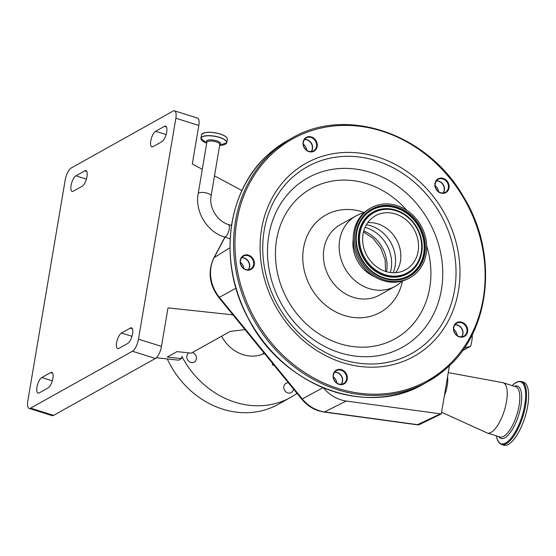 <?xml version="1.0" encoding="UTF-8"?>
<svg xmlns="http://www.w3.org/2000/svg" width="556" height="556" viewBox="0 0 556 556"><rect width="100%" height="100%" fill="white"/><g stroke="black" fill="none" stroke-linecap="round" stroke-linejoin="round"><path stroke-width="0.83" d="M410.001 266.644A30.941 26.959 -119.2 0 1 405.685 269.743A30.941 26.959 -119.2 0 1 368.656 258.477A30.941 26.959 -119.2 0 1 371.179 218.821A30.941 26.959 -119.2 0 1 375.495 215.721A30.941 26.959 -119.2 0 1 412.524 226.987A30.941 26.959 -119.2 0 1 410.001 266.644M365.507 211.836A39.983 34.833 -119.2 0 1 371.088 207.826A39.983 34.833 -119.2 0 1 418.932 222.386A39.983 34.833 -119.2 0 1 415.673 273.628A39.983 34.833 -119.2 0 1 410.092 277.632A39.983 34.833 -119.2 0 1 362.248 263.078A39.983 34.833 -119.2 0 1 365.507 211.836M410.092 277.632L408.855 278.327A39.983 34.833 -119.2 0 1 361.011 263.766A39.983 34.833 -119.2 0 1 364.263 212.524A39.983 34.833 -119.2 0 1 369.844 208.521L371.088 207.826M402.03 281.114A40.296 35.104 -119.2 0 1 400.813 282.281A40.296 35.104 -119.2 0 1 395.191 286.312A40.296 35.104 -119.2 0 1 346.979 271.648A40.296 35.104 -119.2 0 1 350.259 220.002A40.296 35.104 -119.2 0 1 355.882 215.971A40.296 35.104 -119.2 0 1 363.895 212.865M374.41 276.645A32.908 28.669 -119.2 0 1 353.227 238.732M465.525 335.643A7.895 6.88 -119.2 0 1 455.44 334.184A7.895 6.88 -119.2 0 1 455.614 323.439A7.895 6.88 -119.2 0 1 465.706 324.899A7.895 6.88 -119.2 0 1 465.525 335.643M345.172 383.091A7.895 6.88 -119.2 0 1 335.087 381.631A7.895 6.88 -119.2 0 1 335.268 370.887A7.895 6.88 -119.2 0 1 345.352 372.346A7.895 6.88 -119.2 0 1 345.172 383.091M252.215 268.59A7.895 6.88 -119.2 0 1 242.124 267.13A7.895 6.88 -119.2 0 1 242.305 256.385A7.895 6.88 -119.2 0 1 252.396 257.845A7.895 6.88 -119.2 0 1 252.215 268.59M315.113 150.377A7.895 6.88 -119.2 0 1 305.022 148.918A7.895 6.88 -119.2 0 1 305.202 138.173A7.895 6.88 -119.2 0 1 315.294 139.632A7.895 6.88 -119.2 0 1 315.113 150.377M446.948 191.813A7.895 6.88 -119.2 0 1 436.856 190.354A7.895 6.88 -119.2 0 1 437.037 179.609A7.895 6.88 -119.2 0 1 447.128 181.068A7.895 6.88 -119.2 0 1 446.948 191.813M455.718 323.96A7.381 6.429 60.8 0 0 455.121 333.419A7.381 6.429 60.8 0 0 463.954 336.109A7.381 6.429 60.8 0 0 464.983 335.365A7.381 6.429 60.8 0 0 465.58 325.906A7.381 6.429 60.8 0 0 456.747 323.224A7.381 6.429 60.8 0 0 455.718 323.96M335.365 371.408A7.381 6.429 60.8 0 0 334.768 380.867A7.381 6.429 60.8 0 0 343.601 383.557A7.381 6.429 60.8 0 0 344.63 382.82A7.381 6.429 60.8 0 0 345.227 373.361A7.381 6.429 60.8 0 0 336.401 370.671A7.381 6.429 60.8 0 0 335.365 371.408M242.409 256.907A7.381 6.429 60.8 0 0 241.804 266.366A7.381 6.429 60.8 0 0 250.638 269.055A7.381 6.429 60.8 0 0 251.666 268.319A7.381 6.429 60.8 0 0 252.271 258.86A7.381 6.429 60.8 0 0 243.438 256.17A7.381 6.429 60.8 0 0 242.409 256.907M305.307 138.694A7.381 6.429 60.8 0 0 304.709 148.153A7.381 6.429 60.8 0 0 313.535 150.843A7.381 6.429 60.8 0 0 314.564 150.099A7.381 6.429 60.8 0 0 315.169 140.64A7.381 6.429 60.8 0 0 306.335 137.951A7.381 6.429 60.8 0 0 305.307 138.694M437.141 180.13A7.381 6.429 60.8 0 0 436.543 189.589A7.381 6.429 60.8 0 0 445.37 192.279A7.381 6.429 60.8 0 0 446.405 191.542A7.381 6.429 60.8 0 0 447.003 182.083A7.381 6.429 60.8 0 0 438.17 179.393A7.381 6.429 60.8 0 0 437.141 180.13M419.752 424.395A4.059 1.466 -72.6 0 0 419.794 424.374A4.059 1.466 -72.6 0 0 419.822 424.367L441.29 413.942L449.463 365.639M323.509 387.942A36.077 31.435 60.8 0 0 346.263 401.043L441.29 413.942M419.822 424.367A5.164 4.49 -115.3 0 1 417.584 424.666L440.282 413.921M464.413 347.938L470.557 346.325A36.077 31.435 60.8 0 0 472.246 334.594M462.474 350.69L470.557 346.325M198.833 125.454L175.849 118.233A10.335 3.725 -72.6 0 0 174.521 110.852L197.505 118.074A10.335 3.725 107.4 0 1 198.833 125.454L192.32 163.964L202.301 169.316M175.849 118.233L138.486 339.167L161.462 346.388A10.335 3.725 107.4 0 1 155.416 358.467L53.584 415.374A10.335 3.725 107.4 0 1 52.111 415.624L29.127 408.396A10.335 3.725 -72.6 0 0 30.601 408.146L53.584 415.374M232.95 314.863L167.981 307.878L161.462 346.388M241.929 190.548L214.505 175.856M155.416 358.467L132.432 351.246A10.335 3.725 -72.6 0 0 138.486 339.167M132.432 351.246L30.601 408.146M174.521 110.852A10.335 3.725 -72.6 0 0 173.048 111.103L71.217 168.002A10.335 3.725 -72.6 0 0 65.17 180.081L27.8 401.015A10.335 3.725 -72.6 0 0 29.127 408.396M121.486 333.009L130.34 328.061A8.264 2.982 107.4 0 1 131.522 327.859A8.264 2.982 107.4 0 1 132.585 333.767A8.264 2.982 107.4 0 1 127.741 343.427L118.887 348.376A8.264 2.982 107.4 0 1 117.705 348.577A8.264 2.982 107.4 0 1 116.941 341.245A8.264 2.982 107.4 0 1 121.486 333.009L131.987 336.31M41.79 377.538L50.645 372.589A8.264 2.982 107.4 0 1 51.826 372.395A8.264 2.982 107.4 0 1 52.889 378.295A8.264 2.982 107.4 0 1 48.045 387.963L39.191 392.911A8.264 2.982 107.4 0 1 38.017 393.106A8.264 2.982 107.4 0 1 37.245 385.774A8.264 2.982 107.4 0 1 41.79 377.538L52.292 380.839M82.17 186.239L73.309 191.188A8.264 2.982 107.4 0 1 72.134 191.389A8.264 2.982 107.4 0 1 71.363 184.057A8.264 2.982 107.4 0 1 75.908 175.821L84.769 170.873A8.264 2.982 107.4 0 1 85.944 170.671A8.264 2.982 107.4 0 1 87.007 176.579A8.264 2.982 107.4 0 1 82.17 186.239M161.859 141.71L153.004 146.659A8.264 2.982 107.4 0 1 151.823 146.853A8.264 2.982 107.4 0 1 151.058 139.521A8.264 2.982 107.4 0 1 155.604 131.285L164.458 126.337A8.264 2.982 107.4 0 1 165.639 126.136A8.264 2.982 107.4 0 1 166.703 132.043A8.264 2.982 107.4 0 1 161.859 141.71M156.34 357.765L178.705 360.17L181.513 358.599L181.875 356.459A86.27 75.157 60.8 0 0 235.125 402.231A86.27 75.157 60.8 0 0 290.774 397.332A86.27 75.157 60.8 0 0 297.008 393.37M167.28 358.94A86.27 75.157 60.8 0 0 222.727 409.16A86.27 75.157 60.8 0 0 278.375 404.261L290.774 397.332M188.873 352.9A5.324 4.643 60.8 0 0 186.934 357.974A5.324 4.643 60.8 0 0 190.791 362.401A5.324 4.643 60.8 0 0 194.232 362.102A5.324 4.643 60.8 0 0 196.351 357.035A5.324 4.643 60.8 0 0 192.466 352.504A5.324 4.643 60.8 0 0 192.445 352.49M288.369 382.778A5.324 4.643 60.8 0 0 286.013 383.286A5.324 4.643 60.8 0 0 283.894 388.352A5.324 4.643 60.8 0 0 287.772 392.89A5.324 4.643 60.8 0 0 291.212 392.585A5.324 4.643 60.8 0 0 293.408 388.95M262.133 354.394A35.125 30.601 60.8 0 0 263.947 352.851M264.413 353.421A35.125 30.601 -119.2 0 1 243.167 354.686A35.125 30.601 -119.2 0 1 221.573 336.213M274.24 365.459L272.419 364.889L272.655 363.52M181.513 358.599L167.252 357.063L176.996 351.621L191.257 353.157L230.219 331.383L244.987 329.618M273.35 364.368L272.419 364.889M436.411 180.929A7.381 6.429 -119.2 0 1 443.403 184.926A7.381 6.429 -119.2 0 1 443.146 192.974M304.577 139.486A7.381 6.429 -119.2 0 1 311.568 143.49A7.381 6.429 -119.2 0 1 311.311 151.531M241.679 257.706A7.381 6.429 -119.2 0 1 248.664 261.702A7.381 6.429 -119.2 0 1 248.414 269.75M334.642 372.207A7.381 6.429 -119.2 0 1 341.627 376.203A7.381 6.429 -119.2 0 1 341.37 384.252M454.996 324.753A7.381 6.429 -119.2 0 1 461.98 328.756A7.381 6.429 -119.2 0 1 461.723 336.797M367.752 222.65A30.941 26.959 -119.2 0 1 396.414 239.476A30.941 26.959 -119.2 0 1 395.719 272.704M447.566 376.829A19.112 6.894 107.4 0 1 447.232 385.649A19.112 6.894 107.4 0 1 444.348 395.886M448.282 372.617L502.714 382.646A26.347 9.508 107.4 0 1 503.117 382.75A26.347 9.508 107.4 0 1 506.509 401.571A26.347 9.508 107.4 0 1 487.32 433.013A26.347 9.508 107.4 0 1 486.924 432.86L441.582 412.239M527.748 405.755A33.006 11.905 107.4 0 1 503.708 445.147L501.602 444.487A33.006 11.905 107.4 0 0 525.642 405.095A33.006 11.905 107.4 0 0 521.396 381.506L523.502 382.167A33.006 11.905 107.4 0 1 527.748 405.755M436.328 181.041A7.381 6.429 -119.2 0 1 438.726 181.325A7.381 6.429 -119.2 0 1 443.007 192.988M435.723 188.067A6.199 5.4 -119.2 0 1 436.703 189.818M438.51 191.632A7.381 6.429 60.8 0 0 435.126 185.579M304.493 139.598A7.381 6.429 -119.2 0 1 306.891 139.883A7.381 6.429 -119.2 0 1 311.172 151.545M303.979 146.84L304.883 148.403M306.676 150.196A7.381 6.429 60.8 0 0 303.291 144.136M241.596 257.817A7.381 6.429 -119.2 0 1 243.994 258.102A7.381 6.429 -119.2 0 1 248.275 269.764M240.984 264.844A6.199 5.4 -119.2 0 1 241.964 266.595M243.778 268.409A7.381 6.429 60.8 0 0 240.394 262.356M334.559 372.318A7.381 6.429 -119.2 0 1 336.95 372.603A7.381 6.429 -119.2 0 1 341.231 384.265M333.947 379.345A6.199 5.4 -119.2 0 1 334.927 381.096M336.734 382.91A7.381 6.429 60.8 0 0 333.35 376.857M454.912 324.864A7.381 6.429 -119.2 0 1 457.303 325.149A7.381 6.429 -119.2 0 1 461.584 336.811M454.301 331.89A6.199 5.4 -119.2 0 1 455.281 333.649M457.088 335.463A7.381 6.429 60.8 0 0 453.703 329.402M363.763 230.969A34.097 29.704 -119.2 0 1 386.545 271.745M369.003 216.145A34.402 29.975 -119.2 0 1 412.962 222.504A34.402 29.975 -119.2 0 1 412.177 269.319A34.402 29.975 -119.2 0 1 368.218 262.953A34.402 29.975 -119.2 0 1 369.003 216.145M368.308 215.672A35.167 30.643 -119.2 0 1 398.402 211.051A35.167 30.643 -119.2 0 1 421.663 252.681A35.167 30.643 -119.2 0 1 412.434 270.028A35.167 30.643 -119.2 0 1 367.502 263.523A35.167 30.643 -119.2 0 1 368.308 215.672M421.65 252.744A35.327 30.775 -119.2 0 1 421.643 252.813A35.327 30.775 -119.2 0 1 412.371 270.237A35.327 30.775 -119.2 0 1 367.238 263.704A35.327 30.775 -119.2 0 1 368.044 215.645A35.327 30.775 -119.2 0 1 398.277 211.002A35.327 30.775 -119.2 0 1 398.339 211.03M356.75 232.366A37.613 32.769 -119.2 0 1 366.612 213.872A37.613 32.769 -119.2 0 1 414.665 220.829A37.613 32.769 -119.2 0 1 413.81 272.009A37.613 32.769 -119.2 0 1 381.68 276.978M414.067 272.037A37.773 32.908 -119.2 0 1 381.743 277.006A37.773 32.908 -119.2 0 1 356.764 232.297A37.773 32.908 -119.2 0 1 366.675 213.664A37.773 32.908 -119.2 0 1 414.929 220.649A37.773 32.908 -119.2 0 1 414.067 272.037M414.762 272.51A38.538 33.575 -119.2 0 1 365.535 265.379A38.538 33.575 -119.2 0 1 366.411 212.955A38.538 33.575 -119.2 0 1 415.645 220.079A38.538 33.575 -119.2 0 1 414.762 272.51M395.191 286.312L379.477 295.097A40.296 35.104 -119.2 0 1 331.258 280.426A40.296 35.104 -119.2 0 1 334.538 228.787A40.296 35.104 -119.2 0 1 340.161 224.749L355.882 215.971M402.488 280.988A55.788 48.608 -119.2 0 1 388.178 306.745A55.788 48.608 -119.2 0 1 316.906 296.431A55.788 48.608 -119.2 0 1 318.178 220.523A55.788 48.608 -119.2 0 1 364.243 212.545M426.688 245.87A86.048 74.963 -119.2 0 1 407.159 330.132A86.048 74.963 -119.2 0 1 297.231 314.216A86.048 74.963 -119.2 0 1 299.191 197.144A86.048 74.963 -119.2 0 1 406.832 210.335M415.985 337.513A97.008 84.512 -119.2 0 1 292.053 319.568A97.008 84.512 -119.2 0 1 294.263 187.587A97.008 84.512 -119.2 0 1 418.195 205.525A97.008 84.512 -119.2 0 1 415.985 337.513M426.501 342.823A106.967 93.193 -119.2 0 1 289.843 323.036A106.967 93.193 -119.2 0 1 292.282 177.503A106.967 93.193 -119.2 0 1 428.94 197.29A106.967 93.193 -119.2 0 1 426.501 342.823M290.642 174.32A110.623 96.376 -119.2 0 1 431.963 194.781A110.623 96.376 -119.2 0 1 429.44 345.283A110.623 96.376 -119.2 0 1 288.112 324.822A110.623 96.376 -119.2 0 1 290.642 174.32M273.184 152.824A138.444 120.61 -119.2 0 1 450.054 178.427A138.444 120.61 -119.2 0 1 446.899 366.779A138.444 120.61 -119.2 0 1 270.028 341.175A138.444 120.61 -119.2 0 1 273.184 152.824M447.1 367.829A139.473 121.514 -119.2 0 1 427.633 381.805A139.473 121.514 -119.2 0 1 260.736 331.022A139.473 121.514 -119.2 0 1 272.092 152.268A139.473 121.514 -119.2 0 1 291.559 138.291L288.015 140.272L268.506 154.283C226.549 190.722 217.646 262.627 248.101 318.122C281.968 385.961 367.238 417.862 424.096 383.779A139.473 121.514 -119.2 0 1 257.199 333.002A139.473 121.514 -119.2 0 1 268.555 154.248A139.473 121.514 -119.2 0 1 288.015 140.272M416.993 424.777A5.164 2.12 -82.2 0 0 417.584 424.666L324.523 411.92A5.164 2.12 97.8 0 1 323.926 412.031L416.993 424.777A5.164 5.164 0 0 0 419.794 424.374M225.027 237.19L214.185 257.574A34.75 30.274 60.8 0 0 219.37 297.3L302.318 398.958A34.75 30.274 60.8 0 0 319.387 410.766A34.75 30.274 60.8 0 0 324.523 411.92L346.263 401.043M322.96 387.72L302.318 398.958A5.164 0.5 140.8 0 1 301.727 399.145C306.391 404.796 312.048 408.702 318.706 410.856L323.926 412.031M235.994 288.251L219.37 297.3A5.164 0.5 140.8 0 1 218.772 297.488L301.727 399.145M229.948 247.754L214.185 257.574A5.164 2.21 -152 0 0 213.803 257.97C207.583 271.523 209.244 284.693 218.772 297.488M231.574 224.881L231.296 225.409M228.363 224.485C217.368 221.469 208.771 207.312 211.113 195.914A6.561 2.182 9.6 0 0 206.262 192.925A6.561 2.182 9.6 0 0 198.805 192.988A6.561 2.182 9.6 0 0 198.172 193.724C194.767 211.572 207.103 231.956 224.429 237.002A6.561 2.37 -72.6 0 0 225.368 236.842A6.561 2.37 -72.6 0 0 229.211 229.176A6.561 2.37 -72.6 0 0 228.363 224.485L231.491 225.465M211.113 195.914L219.801 144.539A6.561 2.182 -170.4 0 0 216.145 141.87A6.561 2.182 -170.4 0 0 207.492 141.606A6.561 2.182 -170.4 0 0 206.86 142.35L206.867 142.315M219.78 144.636A7.242 2.412 -170.4 0 0 216.59 140.807A7.242 2.412 -170.4 0 0 208.604 140.022A7.242 2.412 -170.4 0 0 206.846 142.454M226.139 143.691A13.122 4.372 -170.4 0 0 226.772 142.649L219.662 145.373A13.031 4.337 -170.4 0 0 226.688 142.461A13.031 4.337 -170.4 0 0 219.398 137.457A13.031 4.337 -170.4 0 0 202.62 136.734A13.031 4.337 -170.4 0 0 206.721 143.184L200.897 138.277A13.122 4.372 -170.4 0 0 201.154 139.466M226.772 142.649A13.122 4.372 -170.4 0 0 219.46 137.318A13.122 4.372 -170.4 0 0 200.897 138.277L201.453 134.976A13.122 4.372 -170.4 0 1 220.016 134.024A13.122 4.372 -170.4 0 1 227.328 139.354L226.772 142.649M226.702 137.631A12.99 4.323 -170.4 0 0 220.009 133.94C224.944 135.56 227.383 137.367 227.328 139.354M219.981 133.933A12.99 4.323 -170.4 0 0 202.62 133.558M164.458 126.337L166.487 126.976M155.604 131.285L166.105 134.587M84.769 170.873L86.799 171.512M75.908 175.821L86.409 179.122M50.645 372.589L52.681 373.229M130.34 328.061L132.37 328.7M366.383 224.763A33.353 29.058 -119.2 0 1 393.203 272.767M365.07 227.341A34.097 29.704 -119.2 0 1 390.319 272.53M503.117 382.75L515.697 386.698A26.347 9.508 107.4 0 1 519.089 405.526A26.347 9.508 107.4 0 1 499.9 436.967L487.32 433.013M514.446 386.309A27.432 9.897 107.4 0 1 520.937 405.699A27.432 9.897 107.4 0 1 510.554 432.179A27.432 9.897 107.4 0 1 498.649 436.571M512.18 385.593A32.463 11.711 107.4 0 1 524.725 405.004A32.463 11.711 107.4 0 1 509.908 439.469A32.463 11.711 107.4 0 1 496.383 435.862L497.043 438.892L499.427 443.153L501.602 444.487M385.607 271.46L385.106 259.742L380.797 248.198L373.229 238.482L363.506 231.915M398.277 211.002L398.402 211.051C414.039 216.986 424.805 236.251 421.663 252.681L421.643 252.813M381.743 277.006C364.993 270.675 353.373 249.887 356.764 232.297M424.096 383.779L427.633 381.805L447.142 367.794C490.92 329.93 498.378 253.654 463.919 197.456C428.134 133.683 346.444 105.564 291.559 138.291M231.65 224.422L231.15 225.361M224.881 237.141L213.803 257.97M198.172 193.724L206.86 142.35M219.995 133.926C209.987 131.418 203.809 131.772 201.453 134.976M224.429 237.002L230.135 238.795M512.152 385.586L514.508 383.452L518.824 381.36L521.396 381.506"/></g></svg>
